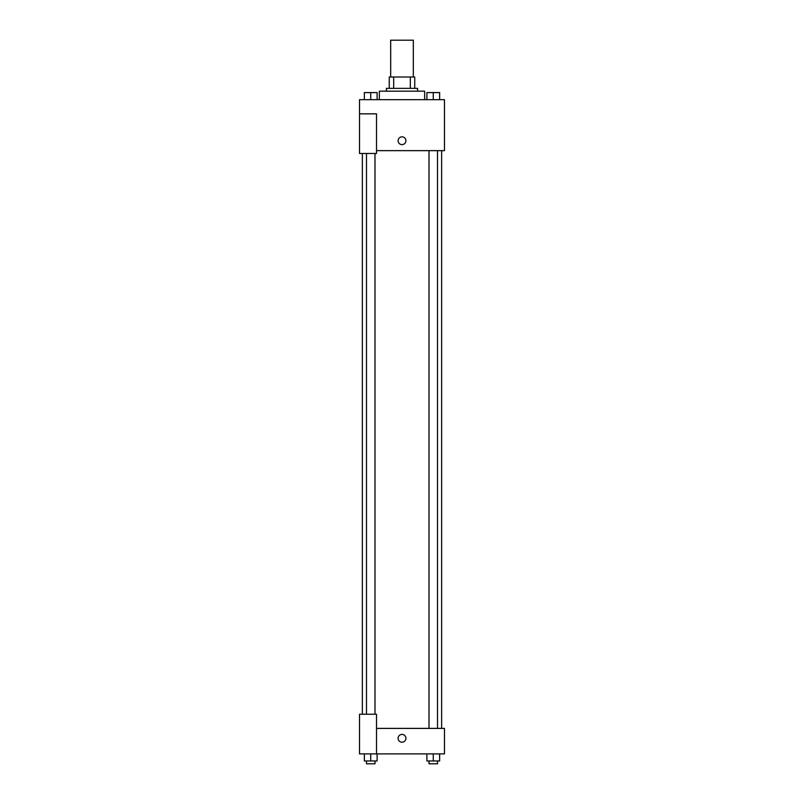 <?xml version="1.0" encoding="UTF-8"?>
<svg xmlns="http://www.w3.org/2000/svg" width="804" height="804" viewBox="0 0 804 804"><rect width="100%" height="100%" fill="white"/><g stroke="black" fill="none" stroke-linecap="round" stroke-linejoin="round"><path stroke-width="1.21" d="M413.326 77.013L413.326 40.2L390.674 40.2L390.674 77.013M393.689 88.35L393.689 77.013L389.257 77.013L389.257 88.35L389.257 77.013M393.689 77.013L414.743 77.013L414.743 88.35M410.311 88.35L410.311 77.013M386.422 91.174L386.422 88.35L417.577 88.35L417.577 91.174M424.653 99.676L424.653 91.174L379.347 91.174L379.347 99.676M359.519 113.836L359.519 153.484L376.513 153.484L376.513 113.836L359.519 113.836L359.519 99.676L444.481 99.676L444.481 150.649L376.513 150.649M398.111 140.74A3.889 3.889 0 0 1 403.95 137.363A3.889 3.889 0 0 1 403.95 144.107A3.889 3.889 0 0 1 398.111 140.74M376.513 728.394L444.481 728.394L444.481 753.891L359.519 753.891L359.519 714.233L376.513 714.233L376.513 753.891M398.111 738.313A3.889 3.889 0 0 1 403.95 734.936A3.889 3.889 0 0 1 403.95 741.68A3.889 3.889 0 0 1 398.111 738.313M426.894 753.891L426.894 760.966L439.637 760.966L439.637 753.891L439.637 760.966M433.266 760.966L433.266 753.891M437.517 760.966L437.517 763.8L429.014 763.8L429.014 760.966M364.363 753.891L364.363 760.966L377.106 760.966L377.106 753.891L377.106 760.966M370.734 760.966L370.734 753.891M374.986 760.966L374.986 763.8L366.483 763.8L366.483 760.966M426.894 99.676L426.894 92.591L439.637 92.591L439.637 99.676L439.637 92.591M433.266 99.676L433.266 92.591M437.517 92.591L429.014 92.591M364.363 99.676L364.363 92.591L377.106 92.591L377.106 99.676L377.106 92.591M370.734 99.676L370.734 92.591M374.986 92.591L366.483 92.591M441.647 728.394L441.647 150.649M362.353 714.233L362.353 153.484M429.014 150.649L429.014 728.394M437.517 150.649L437.517 728.394M374.986 714.233L374.986 153.484M366.483 714.233L366.483 153.484"/></g></svg>
